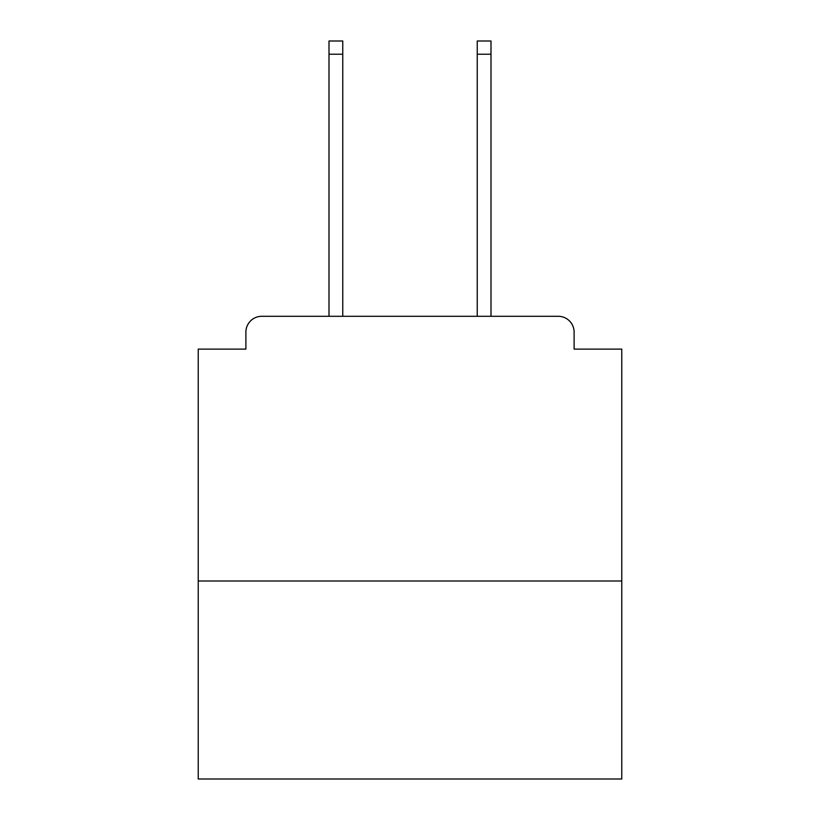 <?xml version="1.0" encoding="UTF-8"?>
<svg xmlns="http://www.w3.org/2000/svg" width="820" height="820" viewBox="0 0 820 820"><rect width="100%" height="100%" fill="white"/><g stroke="black" fill="none" stroke-linecap="round" stroke-linejoin="round"><path stroke-width="1.23" d="M621.765 581.001L621.765 349.115L574.113 349.115L574.113 332.172A15.877 15.877 0 0 0 558.236 316.294L261.764 316.294A15.877 15.877 0 0 0 245.887 332.172L245.887 349.115L198.235 349.115L198.235 779L621.765 779L621.765 581.001L198.235 581.001M245.887 332.172L245.887 349.115M558.236 316.294L492.584 316.294M327.416 316.294L261.764 316.294M574.113 349.115L574.113 332.172M342.76 54.233L329.005 54.233L329.005 41L342.76 41L342.76 316.294M329.005 54.233L329.005 316.294M490.995 41L490.995 54.233L477.24 54.233L477.24 41L490.995 41M477.24 316.294L477.24 54.233M490.995 316.294L490.995 54.233"/></g></svg>
